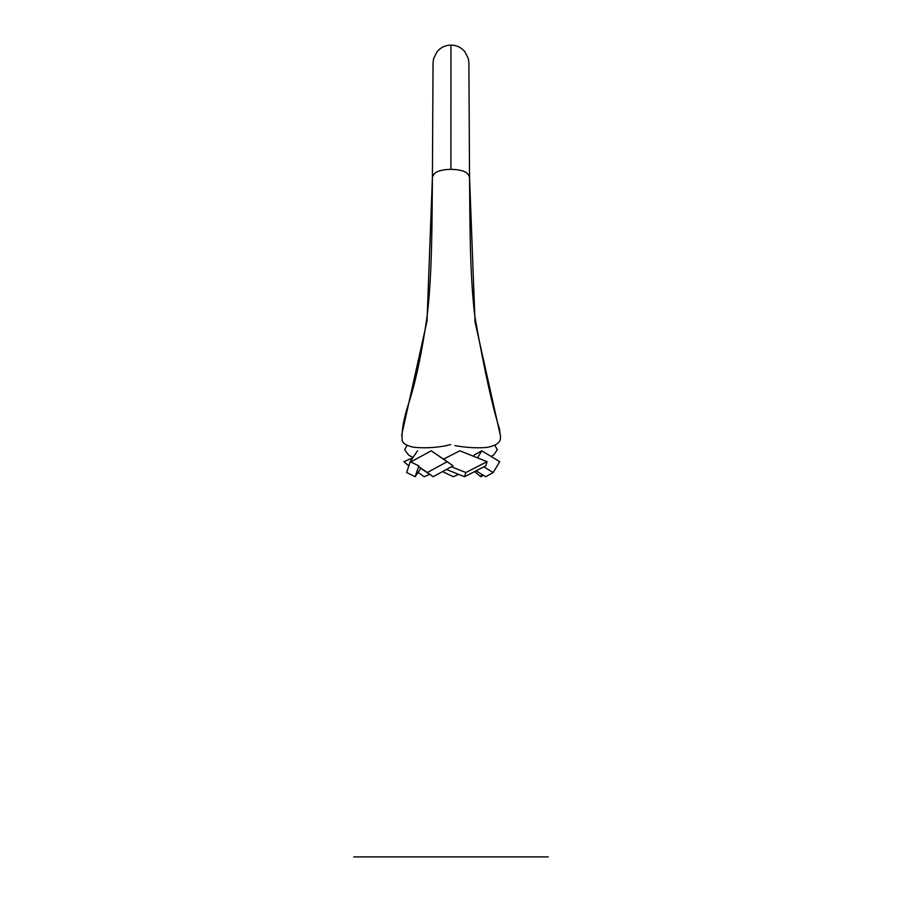 <?xml version="1.0" encoding="UTF-8"?>
<svg xmlns="http://www.w3.org/2000/svg" width="902" height="902" viewBox="0 0 902 902"><rect width="100%" height="100%" fill="white"/><g stroke="black" fill="none" stroke-linecap="round" stroke-linejoin="round"><path stroke-width="1.35" d="M417.525 450.797L410.241 461.677L418.81 465.872L415.191 476.718L420.806 468.318L415.191 476.718L406.622 472.524L415.191 476.718L418.81 465.872L410.241 461.677L406.622 472.524L410.241 461.677L417.525 450.797M412.823 457.821L403.927 461.689L408.832 465.917L403.927 461.689L412.823 457.821M418.066 472.422L424.177 476.73L429.668 474.339L424.177 476.73L418.066 472.422M442.555 471.599L453.356 476.73L458.622 474.339L453.356 476.73L442.555 471.599M483.438 475.32L480.766 476.73L481.826 474.339L480.766 476.73L474.576 471.599L480.766 476.73L483.438 475.32M481.769 450.797L474.328 454.991L481.769 450.797L499.719 461.689L493.191 472.524L485.75 476.718L476.053 470.844L485.75 476.718L493.191 472.524L483.844 466.864L493.191 472.524L499.719 461.689L481.769 450.797L477.519 457.855L481.769 450.797M473.561 456.277L474.328 454.991L473.561 456.277M459.851 450.797L487.069 461.677L485.783 465.872L464.564 476.718L446.456 469.48L464.564 476.718L465.849 472.524L464.564 476.718L485.783 465.872L487.069 461.677L465.849 472.524L451.44 466.762L465.849 472.524L487.069 461.677L459.851 450.797L443.513 459.141L459.851 450.797M431.257 450.797L453.086 465.872L433.163 476.718L418.517 466.751L433.163 476.718L427.322 472.524L433.163 476.718L453.086 465.872L447.245 461.677L427.322 472.524L418.573 466.571L427.322 472.524L447.245 461.677L431.257 450.797L411.335 461.644L431.257 450.797M353.742 856.9L548.258 856.9L353.742 856.9M447.009 445.588L447.009 445.588C435.305 447.775 424.188 448.328 413.646 447.245C406.419 445.712 402.585 443.344 402.134 440.131C401.525 430.491 403.825 417.863 409.046 402.236C415.766 381.411 421.719 353.223 426.905 317.684C432.34 275.516 432.002 218.476 432.441 171.651L433.05 62.937L433.603 58.596L437.12 51.628C440.762 47.389 445.362 45.213 450.944 45.1L450.91 169.294C461.813 169.677 467.777 171.921 468.826 176.025M454.935 445.588L454.935 445.588C466.075 447.618 476.583 448.238 486.46 447.471C506.541 443.919 498.953 434.967 499.731 429.769C492.458 406.949 484.216 369.437 474.982 317.211C469.604 275.087 469.942 218.307 469.502 171.651L468.893 62.937L468.341 58.596L464.823 51.628C461.181 47.389 456.581 45.213 451 45.1M433.118 176.025C434.166 171.921 440.131 169.677 451.034 169.294M407.016 445.464L404.694 449.805L408.685 455.183L413.082 457.438M491.083 456.446L493.62 454.969L497.295 449.794L494.961 445.453M401.638 435.328L427.029 320.988L432.441 176.397M450.707 444.641L446.896 445.408M469.502 176.397L475.038 321.991L500.306 435.17"/></g></svg>
